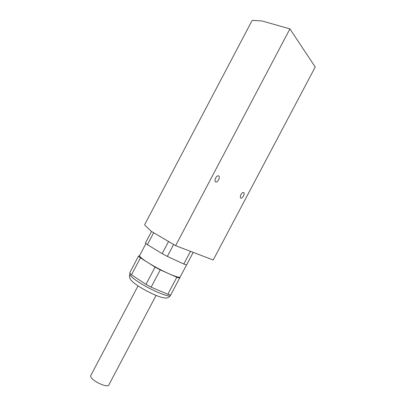<?xml version="1.0" encoding="UTF-8"?>
<svg xmlns="http://www.w3.org/2000/svg" width="406" height="406" viewBox="0 0 406 406"><rect width="100%" height="100%" fill="white"/><g stroke="black" fill="none" stroke-linecap="round" stroke-linejoin="round"><path stroke-width="0.61" d="M144.785 224.427L251.928 20.828L252.588 20.376L262.068 20.975L289.93 28.897L175.615 245.66L151.306 231.349L144.815 225.168L144.785 224.427M167.845 294.269L170.738 294.949L179.64 278.085L176.823 277.262L167.845 294.269L151.128 287.154L145.967 284.393L131.478 274.832L129.636 272.989L138.497 256.161L139.659 255.501M176.823 277.262L160.248 269.863L151.128 287.154M160.248 269.863L155.077 267.107L145.967 284.393M155.077 267.107L140.415 257.861L131.478 274.832M140.415 257.861L138.497 256.161M145.952 243.549L139.547 255.709C139.532 256.729 142.247 258.972 147.677 262.443C154.26 266.539 161.238 270.254 168.602 273.593C175.631 276.674 179.493 277.811 180.183 277.009L179.64 278.085M151.504 231.466L145.394 243.062L147.373 244.651L162.172 253.654L167.343 256.404L183.811 264.027L186.572 264.956L193.215 252.375M153.651 232.729L147.373 244.651M173.626 244.488L167.343 256.404M168.571 241.514L162.172 253.654M190.505 251.344L183.811 264.027M241.002 194.489C240.245 196.073 240.139 197.22 240.682 197.94C242.022 199.412 245.265 193.86 243.778 192.642C242.955 192.165 242.032 192.779 241.002 194.489M215.672 177.945C214.865 179.66 214.779 180.929 215.424 181.766C217.012 183.512 220.595 177.498 218.844 176.031C217.87 175.433 216.809 176.072 215.672 177.945M175.615 245.66L213.211 260.002L315.218 67.01L289.93 28.897M156.066 295.411L108.965 384.705C107.91 389.085 88.752 379.321 90.827 375.454L90.959 375.21M170.693 294.944L170.505 295.299C170.774 298.461 150.002 289.828 137.654 281.47C132.295 277.861 129.687 275.43 129.824 274.177L129.956 273.928M130.143 273.563L129.824 274.177C128.616 278.699 130.813 280.688 137.329 285.423C142.587 288.869 148.256 291.96 154.331 294.685C160.527 297.222 161.253 297.278 163.953 297.862C166.536 298.512 168.678 297.74 170.383 295.543M186.532 264.945L180.213 276.902M243.387 192.454L243.778 192.642M218.321 175.783L218.844 176.031M90.827 375.454L138.025 285.89"/></g></svg>
